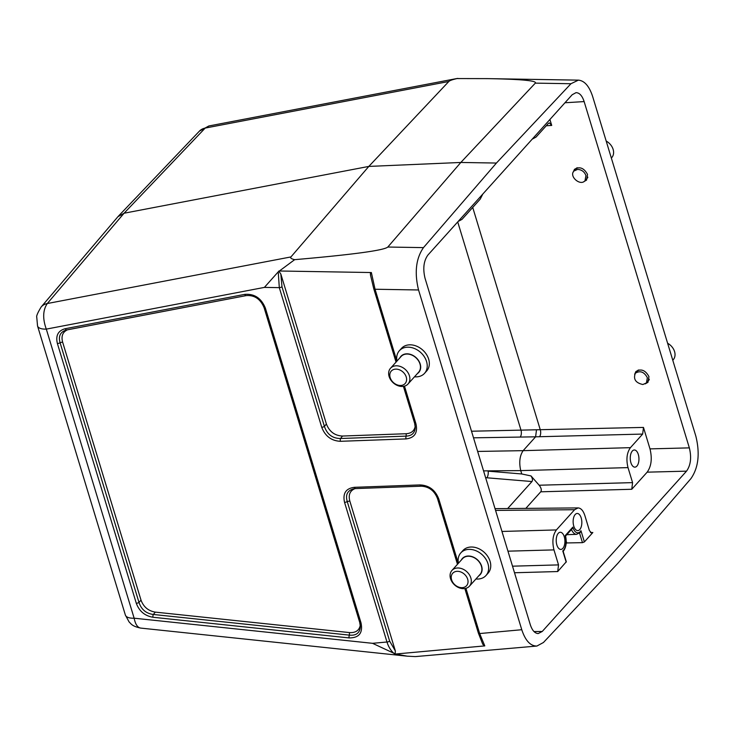<?xml version="1.0" encoding="UTF-8"?>
<svg xmlns="http://www.w3.org/2000/svg" width="735" height="735" viewBox="0 0 735 735"><rect width="100%" height="100%" fill="white"/><g stroke="black" fill="none" stroke-linecap="round" stroke-linejoin="round"><path stroke-width="1.1" d="M584.141 101.586C582.193 95.697 579.483 92.72 576.001 92.665L572.161 94.76L427.889 255.073C423.682 260.971 422.735 268.725 425.06 278.354L530.275 624.64C532.158 630.382 534.795 633.359 538.185 633.57L542.246 631.466L686.518 471.153C690.735 465.255 691.672 457.501 689.347 447.872L584.141 101.586L564.958 102.762M573.208 172.146L574.458 169.353C579.63 166.248 583.985 167.938 587.522 174.434L586.539 180.121L583.765 181.692M634.636 374.335L635.885 371.552C641.067 368.437 645.422 370.128 648.95 376.632L647.976 382.31L645.192 383.89M549.909 119.483L551.719 125.428L546.243 125.768M471.502 431.224L643.474 427.421L649.988 448.883L689.347 447.872M465.916 588.331L479.661 633.552L521.767 629.72C525.396 640.663 530.44 646.111 536.899 646.047L543.441 642.5L617.988 563.175L690.937 478.604C698.452 467.736 700.097 453.614 695.87 436.25L592.649 96.505C589.24 86.142 584.49 80.685 578.371 80.143L570.966 83.726L535.31 83.129C537.239 80.721 521.317 79.215 487.571 78.627L456.729 78.562M399.381 350.705L401.494 348.353A16.923 12.936 42 0 1 409.56 344.825A16.923 12.936 42 0 1 426.373 354.298A16.923 12.936 42 0 1 426.649 370.991L424.536 373.343A16.923 12.936 -138 0 0 424.251 356.65A16.923 12.936 -138 0 0 407.447 347.177A16.923 12.936 -138 0 0 399.381 350.705A16.923 12.936 -138 0 0 396.992 361.05M485.964 575.533L488.077 573.181A16.923 12.936 -138 0 0 484.154 552.251A16.923 12.936 -138 0 0 462.921 550.543L460.808 552.895A16.923 12.936 42 0 1 482.041 554.603A16.923 12.936 42 0 1 485.964 575.533A16.923 12.936 42 0 1 477.897 579.051A16.923 12.936 42 0 1 475.922 578.996M521.767 629.72L418.546 289.976C414.319 272.612 415.964 258.49 423.47 247.621L496.419 163.051L570.966 83.726M414.65 423.139A2.453 0.983 -16.9 0 0 414.659 423.378L415.257 427.669C414.797 433.071 411.756 435.892 406.143 436.121A2.453 1.24 87.9 0 0 406.06 438.914L340.452 441.303A2.453 1.24 87.9 0 1 340.535 438.51L406.143 436.121L406.207 433.723L342.51 436.039L340.535 438.51C332.523 438.446 327.148 434.413 324.411 426.419L326.386 423.957L280.834 274.008L281.992 286.797L324.411 426.419A2.453 0.983 163.1 0 1 321.728 427.265L279.309 287.642L278.234 271.858L294.661 259.666C353.066 254.586 384.12 250.369 387.823 247.024L460.836 162.453L535.319 83.129M279.153 270.994L371.359 272.538L375.052 289.241L396.9 361.151M464.842 588.551L478.375 633.092A2.453 0.983 163.1 0 0 479.661 633.552L484.788 645.89L395.531 654.031L372.544 643.318L386.977 642.004L344.55 502.382A2.453 0.983 -16.9 0 0 347.232 501.536L389.66 641.159L395.356 650.962L395.127 653.985M536.899 646.047L415.257 656.603L407.227 656.171L395.531 654.031M294.661 259.666C291.308 258.876 290.068 257.967 290.931 256.938L368.823 166.413L460.845 162.463L496.419 163.051M525.837 508.381L540.749 491.807C541.805 490.126 541.272 487.939 539.15 485.229L531.019 475.94C532.544 478.402 532.857 480.277 531.956 481.544L485.624 477.686M590.481 532.544L592.842 532.526L584.38 541.925L582.469 542.66L566.74 542.945L566.235 541.282M566.134 543.624L566.74 542.945M563.157 551.323L566.317 561.751L557.718 571.545L514.509 572.749M686.518 471.153L647.158 472.164L631.76 489.271L540.749 491.807M647.158 472.164C651.375 466.266 652.312 458.502 649.988 448.883M394.236 653.663C390.928 650.797 388.512 646.91 386.977 642.004A2.453 0.983 -16.9 0 0 389.66 641.159M281.992 286.797A2.453 0.983 163.1 0 1 279.309 287.642L264.407 287.394L278.234 271.858M539.15 485.229L632.569 482.619L628.012 467.616C626.018 459.366 626.826 452.714 630.437 447.661L523.145 450.656L535.604 436.82L473.515 437.821M630.437 447.661L642.666 434.073L535.604 436.82L536.458 430.168M532.792 138.86L536.072 137.059L548.301 123.48L549.394 122.883L551.719 125.428M507.664 508.546L531.956 481.544M457.795 78.397C452.751 79.49 449.756 80.519 448.819 81.484L368.823 166.413L124.059 213.233L117.931 216.687M632.311 451.042A8.581 4.346 87.9 0 0 630.465 460.762A8.581 4.346 87.9 0 0 634.911 467.148A8.581 4.346 87.9 0 0 638.945 458.41A8.581 4.346 87.9 0 0 634.287 449.985A8.581 4.346 87.9 0 0 632.311 451.042M643.474 427.421L642.666 434.073M632.569 482.619L631.76 489.271M458.75 221.134L462.03 219.342L480.221 199.121L482.831 194.022M575.202 514.509A8.581 4.346 87.9 0 0 573.346 524.239A8.581 4.346 87.9 0 0 577.793 530.615A8.581 4.346 87.9 0 0 581.826 521.878A8.581 4.346 87.9 0 0 577.177 513.462A8.581 4.346 87.9 0 0 575.202 514.509M558.269 533.316A8.581 4.346 87.9 0 0 556.423 543.046A8.581 4.346 87.9 0 0 560.869 549.422A8.581 4.346 87.9 0 0 564.903 540.684A8.581 4.346 87.9 0 0 560.245 532.269A8.581 4.346 87.9 0 0 558.269 533.316M592.842 532.526L591.675 533.123L589.415 530.578L584.858 515.566C583.241 510.65 580.981 508.105 578.077 507.913L495.032 508.657M512.506 566.18L558.526 564.893L553.97 549.89C551.976 541.64 552.784 534.988 556.395 529.935L574.595 509.713L578.077 507.913M558.526 564.893L557.718 571.545M483.557 470.887L520.729 470.602L521.749 473.965L531.019 475.94M477.649 451.437L523.145 450.656C519.718 455.709 518.91 462.361 520.729 470.602M208.823 125.979L205.184 128.083L124.059 213.233L47.288 303.537C42.86 310.142 42.529 318.668 46.305 329.115L134.137 618.199C135.341 624.217 137.5 627.506 140.624 628.085M140.624 628.067C131.932 626.257 131.188 623.859 129.075 621.911L125.373 615.057A16.675 6.661 -16.9 0 0 134.137 618.199L372.544 643.318M125.373 615.057L37.54 325.963A16.675 6.661 -16.9 0 0 46.305 329.115L264.407 287.394M355.005 488.619C349.97 490.704 348.234 494.83 349.805 501.013L395.356 650.962M484.788 645.89L482.785 644.301L478.375 633.092M326.386 423.957C329.363 431.647 334.737 435.671 342.51 436.039M406.207 433.723C411.324 433.356 414.329 430.875 415.22 426.291M370.651 275.717L370.385 273.429L371.359 272.538M278.785 271.068L280.834 274.008M67.537 329.785C62.714 331.99 61.069 336.079 62.604 342.041L141.01 600.109C143.536 606.935 148.305 610.941 155.333 612.126L349.447 632.578C355.639 632.945 359.25 630.483 360.297 625.182M155.333 612.126L153.321 614.469A2.453 1.093 96 0 0 152.953 617.253C144.795 615.875 139.246 611.217 136.306 603.288A2.453 0.983 -16.9 0 0 138.988 602.443C141.322 609.499 146.1 613.505 153.321 614.469L349.428 635.132C356.181 635.775 359.828 632.964 360.37 626.679L359.847 622.637M66.738 329.932L66.141 330.07C60.261 332.018 58.24 336.226 60.077 342.694L138.988 602.443L141.01 600.109M415.266 427.669L414.77 423.562M355.437 488.573L353.627 488.812C347.444 490.557 345.312 494.793 347.232 501.536L349.805 501.013M486.864 477.787A4.906 2.049 94.8 0 0 488.132 471.163L521.749 473.965M136.306 603.288L57.394 343.539A2.453 0.983 -16.9 0 0 60.077 342.694L62.604 342.041M349.447 632.578L349.428 635.132A2.453 1.093 96 0 0 349.061 637.916L152.953 617.253M57.394 343.539C55.492 335.573 58.129 330.621 65.277 328.692A2.453 1.369 79.2 0 0 66.793 329.923A2.453 1.369 79.2 0 0 66.867 329.905L246.133 295.617M359.727 622.214A2.453 0.983 -16.9 0 0 359.737 622.453A2.453 0.983 -16.9 0 0 361.023 622.913C363.072 632.973 359.084 637.971 349.061 637.916M65.277 328.692L244.691 294.377A2.453 1.369 79.2 0 0 246.197 295.608M66.132 330.07L246.207 295.608A2.453 1.369 79.2 0 0 246.271 295.589M264.113 307.487A2.453 0.983 -16.9 0 0 264.113 307.726A2.453 0.983 -16.9 0 0 265.399 308.185L361.023 622.913M414.659 423.388A2.453 0.983 -16.9 0 0 415.946 423.847C417.93 432.823 414.641 437.849 406.06 438.914M344.55 502.382C342.565 493.405 345.863 488.38 354.435 487.314A2.453 1.24 87.9 0 0 355.575 488.582M353.627 488.821L355.584 488.582A2.453 1.24 87.9 0 0 355.74 488.554M354.435 487.314L420.043 484.925A2.453 1.24 87.9 0 0 421.183 486.203A2.453 1.24 87.9 0 0 421.357 486.175M420.043 484.925C429.075 485.348 435.313 490.034 438.767 498.955A2.453 0.983 163.1 0 1 437.481 498.505C434.385 490.686 428.955 486.588 421.192 486.203L355.584 488.582M667.61 343.245A11.769 8.995 42 0 1 673.168 359.819L672.773 360.251M637.061 371.34L638.926 369.925M647.36 377.707C644.145 371.818 640.148 370.321 635.371 373.215C633.101 379.122 635.6 382.889 642.868 384.515L646.451 382.907L647.36 377.707M649.253 379.251L646.451 382.907M458.419 563.249A16.923 12.936 42 0 1 460.808 552.895M478.788 575.808A12.017 9.188 -138 0 0 477.419 559.739A12.017 9.188 -138 0 0 461.286 560.061M469.444 586.19L480.019 574.439A11.769 8.995 -138 0 0 477.291 559.877A11.769 8.995 -138 0 0 462.517 558.692L451.942 570.443A11.769 8.995 42 0 1 466.716 571.628A11.769 8.995 42 0 1 469.444 586.19A11.769 8.995 42 0 1 463.831 588.643A11.769 8.995 42 0 1 452.135 582.056A11.769 8.995 42 0 1 451.942 570.443M462.122 587.669A9.316 7.12 -138 0 0 465.347 575.156A9.316 7.12 -138 0 0 451.437 575.661A9.316 7.12 -138 0 0 462.122 587.669M611.345 158.062L611.731 157.63A11.769 8.995 -138 0 0 606.182 141.056M586.888 178.642L587.816 177.098M577.517 169.417C581.55 169.592 584.353 171.623 585.933 175.518L585.014 180.718C580.338 186.442 568.734 176.281 573.943 171.025L577.517 169.417M577.517 167.727L575.634 169.142M414.494 376.798A16.923 12.936 -138 0 0 424.536 373.343M399.858 357.871A12.017 9.188 42 0 1 406.639 353.829A12.017 9.188 42 0 1 419.18 361.574A12.017 9.188 42 0 1 417.351 373.619M390.515 368.253L401.089 356.493A11.769 8.995 42 0 1 406.703 354.05A11.769 8.995 42 0 1 418.399 360.637A11.769 8.995 42 0 1 418.592 372.25L408.017 384.001A11.769 8.995 -138 0 0 407.815 372.388A11.769 8.995 -138 0 0 396.128 365.8A11.769 8.995 -138 0 0 390.515 368.253A11.769 8.995 -138 0 0 393.243 382.816A11.769 8.995 -138 0 0 408.017 384.001M395.724 369.126A9.316 7.12 42 0 1 406.4 381.134A9.316 7.12 42 0 1 392.49 381.64A9.316 7.12 42 0 1 395.724 369.126M566.18 562.146L562.771 550.919A10.786 5.457 87.9 0 0 565.197 535.613L572.813 527.151L572.161 528.713L565.564 536.045M572.813 527.151A10.786 5.457 87.9 0 0 580.972 530.707L580.347 532.342L576.663 534.336A12.265 6.202 -92.1 0 1 571.472 529.485M472.724 207.454L540.354 430.058A4.906 2.398 88.5 0 1 539.527 436.709M244.691 294.377C254.448 293.596 261.357 298.199 265.399 308.185M438.767 498.955L458.328 563.35M418.546 289.976L375.052 289.241A2.453 0.983 -16.9 0 1 373.766 288.791M404.489 386.132L415.946 423.847M340.452 441.303C331.43 440.871 325.182 436.195 321.728 427.265M387.832 247.033L423.47 247.621M534.005 631.567L542.246 631.466M520.233 437.013A4.906 2.269 -91 0 0 521.051 430.361L457.721 221.915M37.54 325.963L36.768 317.318C36.217 316.197 37.678 312.752 41.151 306.991A16.675 12.706 40.4 0 1 47.288 303.537L290.959 256.928M448.8 81.493L205.184 128.083A16.675 12.78 -136.4 0 0 199.424 131.124L208.823 125.997M580.972 530.707L584.38 541.925M520.729 470.611L628.012 467.616M507.949 551.176L553.97 549.89M495.565 510.421L574.595 509.713M556.395 529.935L501.959 531.451M373.757 288.543A2.453 0.983 -16.9 0 0 373.766 288.781L396.036 362.107M582.469 542.66L579.575 533.132M578.371 80.143L487.571 78.627M208.768 125.988L456.793 78.553M140.578 628.076L407.263 656.171M118.326 216.246L199.424 131.124M41.151 306.991L117.903 216.715M246.207 295.608C254.494 294.965 260.466 298.998 264.113 307.726L359.737 622.453L360.352 626.679M403.405 386.362L414.659 423.378M370.422 274.789L373.766 288.781M457.473 564.305L437.481 498.495M635.371 373.215L637.282 371.101M638.063 370.146L637.162 371.221M649.18 379.793L648.445 380.675M585.014 180.718L586.925 178.596M573.943 171.025L575.845 168.903M587.237 178.21L587.752 177.604M576.635 167.947L575.735 169.022M566.777 534.694L576.663 534.336M563.111 551.498C566.125 547.649 566.933 542.467 565.546 535.953"/></g></svg>
